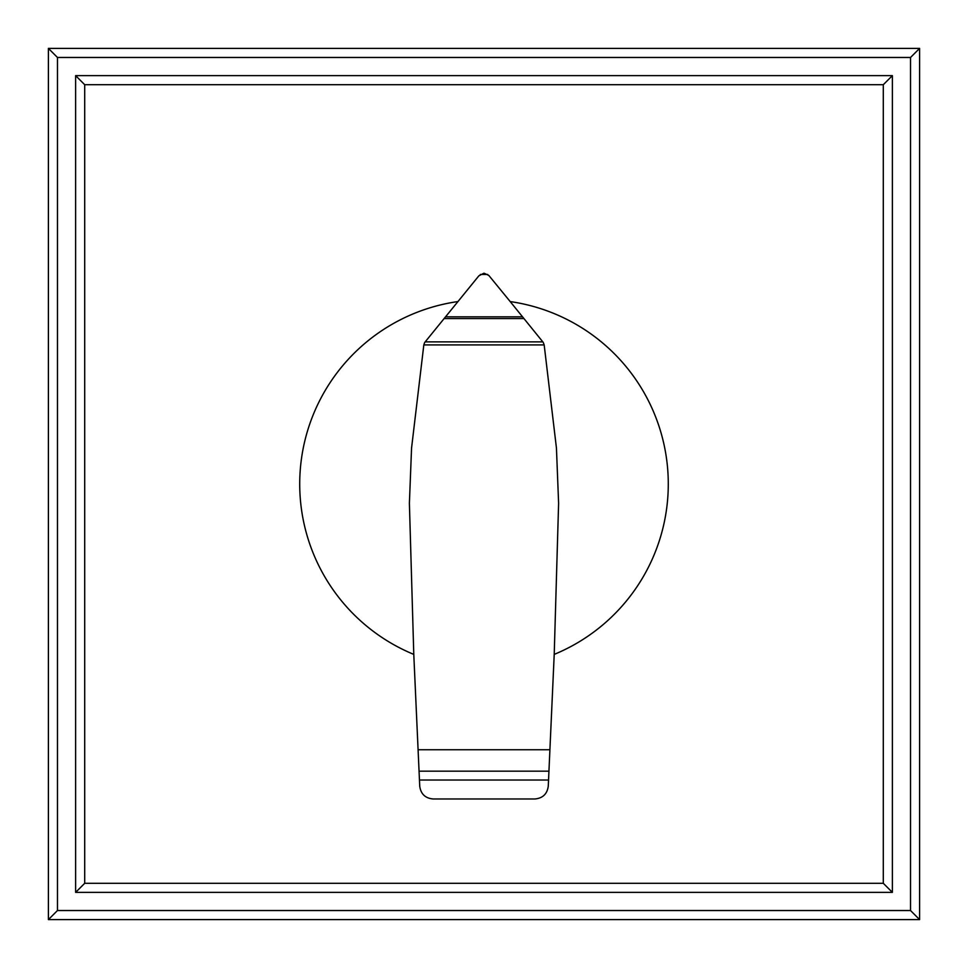 <?xml version="1.0" encoding="UTF-8"?>
<svg xmlns="http://www.w3.org/2000/svg" width="968" height="968" viewBox="0 0 968 968"><rect width="100%" height="100%" fill="white"/><g stroke="black" fill="none" stroke-linecap="round" stroke-linejoin="round"><path stroke-width="1.45" d="M75.625 892.375L84.7 883.3L84.7 84.7L75.625 75.625L75.625 892.375L892.375 892.375L883.3 883.3L84.7 883.3M84.7 84.7L883.3 84.7L883.3 883.3M892.375 892.375L892.375 75.625L883.3 84.7M892.375 75.625L75.625 75.625M919.6 919.6L910.525 910.525L57.475 910.525L48.4 919.6L919.6 919.6L919.6 48.4L910.525 57.475L910.525 910.525M57.475 910.525L57.475 57.475L910.525 57.475M919.6 48.4L48.4 48.4L57.475 57.475M48.4 48.4L48.4 919.6M544.173 344.911L556.443 448.075L558.609 503.287L554.216 654.392A184.295 184.295 0 0 0 510.196 301.58L543.205 342.357L544.173 344.911L423.827 344.911L424.662 342.527L478.87 275.82L483.758 273.279M457.804 301.58A184.295 184.295 0 0 0 413.784 654.392L409.391 503.287L411.557 448.075L423.827 344.911M419.059 771.169L548.941 771.169L548.275 786.149C547.21 793.954 542.77 798.225 534.941 798.975L433.144 798.975C425.303 798.273 420.838 794.026 419.737 786.234L413.784 654.392M542.806 341.873L425.194 341.873M523.942 318.557L444.058 318.557M484.242 273.279L488.828 275.457L510.209 301.592M487.678 274.44L480.322 274.44M554.216 654.392L549.909 749.752L418.091 749.752M549.909 749.752L548.941 771.169M548.541 780.026L419.459 780.026M522.538 316.826L445.461 316.826"/></g></svg>
